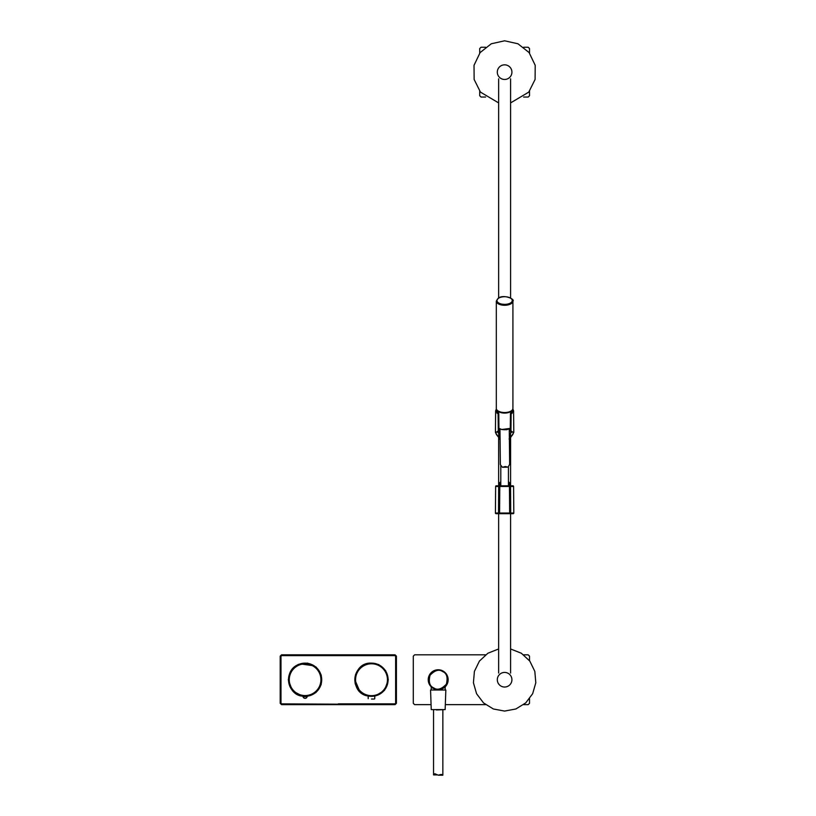 <?xml version="1.0" encoding="UTF-8"?>
<svg xmlns="http://www.w3.org/2000/svg" width="816" height="816" viewBox="0 0 816 816"><rect width="100%" height="100%" fill="white"/><g stroke="black" fill="none" stroke-linecap="round" stroke-linejoin="round"><path stroke-width="1.22" d="M504.614 412.539A8.303 4.151 -0 0 0 512.917 408.388L512.917 301.124A8.303 4.151 180 0 1 504.614 305.276A8.303 4.151 180 0 1 496.312 301.124L496.312 408.388A8.303 4.151 -0 0 0 504.614 412.539M511.948 410.336A7.64 3.815 180 0 1 504.614 413.09A7.64 3.815 180 0 1 497.281 410.336M509.623 464.406L508.052 467.14L505.247 466.538L502.391 467.282L500.361 464.651L499.963 428.961M368.179 696.028C348.891 693.376 351.91 662.051 371.341 663.122L371.504 663.122C376.033 663.194 379.93 664.795 383.194 667.937C386.702 671.548 388.324 675.862 388.069 680.891C386.58 690.356 381.052 695.507 371.504 696.334L371.504 696.334A16.606 16.606 -90 0 1 354.899 679.728A16.606 16.606 -90 0 1 371.504 663.122A16.606 16.606 -90 0 1 388.11 679.728A16.606 16.606 -90 0 1 371.504 696.334A16.606 16.606 -90 0 1 354.899 679.728A16.606 16.606 -90 0 1 371.504 663.122A16.606 16.606 -90 0 1 388.11 679.728A16.606 16.606 -90 0 1 371.504 696.334L368.179 695.997L368.2 698.7M371.443 663.122L371.443 663.122C361.325 664.153 355.786 669.681 354.838 679.728A16.606 16.606 90 0 0 368.179 696.007A16.606 16.606 90 0 1 371.443 663.122A16.606 16.606 90 0 0 368.179 696.007A16.606 16.606 90 0 1 371.443 663.122A16.606 16.606 90 0 0 354.838 679.728L359.938 691.703L368.179 696.007M371.596 699.026L373.33 699.026M374.34 699.037L371.464 699.026M302.583 696.048L303.134 696.589A1.989 1.989 0 0 0 307.061 696.589L303.134 696.589A0.663 0.663 44.4 0 0 302.583 696.048L307.612 696.048A0.663 0.663 -44.4 0 0 307.061 696.589L307.683 696.13A16.606 16.606 0 0 0 321.647 678.433A16.606 16.606 0 0 0 305.092 663.133A16.606 16.606 0 0 0 288.548 678.433A16.606 16.606 0 0 0 302.501 696.13L303.052 696.65A2.081 2.081 0 0 0 307.142 696.65L307.683 696.13C318.577 692.876 323.024 685.838 321.014 675.026C316.445 664.55 308.744 661.133 297.911 664.765C282.764 671.099 287.844 695.375 302.501 696.13L292.475 690.826L288.293 679.728L290.975 670.619L298.166 664.418L307.571 663.112L316.19 667.111L321.259 675.138L321.167 684.634L315.945 692.56L307.255 696.395M303.052 696.65C304.419 698.833 305.776 698.833 307.142 696.65L307.459 696.211M310.039 695.579L316.945 691.366M318.026 690.142L320.168 686.695M320.494 685.94L321.637 681.217M321.688 680.391L321.167 675.556M320.943 674.771L318.821 670.385M318.342 669.722L315.517 666.805M314.201 665.846L300.145 663.877M298.615 664.448L294.454 666.978M293.842 667.529L290.782 671.313M290.384 672.027L288.782 676.627M288.65 677.433L288.691 682.298M288.844 683.104L290.516 687.674M290.924 688.388L293.444 691.56M294.668 692.651L298.87 695.12L302.542 696.14A16.606 16.606 0 0 1 288.548 678.453A16.606 16.606 0 0 1 321.188 675.617A16.606 16.606 0 0 1 307.652 696.14L308.458 695.987M368.179 696.201L359.887 691.866L355.205 683.777L355.562 674.424L360.876 666.723L369.475 663.051L378.706 664.55L385.713 670.752L388.314 679.728L384.499 690.397L374.779 696.211M395.087 654.83L396.413 656.156L396.413 703.31L395.087 704.636L281.52 704.636L280.194 703.31L280.194 656.156L281.52 654.83L395.087 654.83L281.642 654.952L280.194 656.156M338.303 703.861L394.964 703.851L395.627 703.188L395.627 656.278L394.964 655.615L281.642 655.615L280.979 656.278L280.979 703.188L281.642 703.851L394.964 704.514L396.413 703.31M280.979 656.278L280.316 656.278A43549.012 760.033 90 0 1 280.316 703.188L281.52 704.636M396.413 656.156L394.964 654.952L394.964 655.615M438.202 669.773A9.965 9.965 0 0 1 444.74 687.245A9.965 9.965 0 0 1 428.869 683.227A9.965 9.965 0 0 1 438.202 669.773M438.202 689.693C433.928 688.867 431.603 687.919 431.225 686.848L431.368 686.98M445.842 690.01L430.562 690.01L431.246 709.614L445.148 709.614L445.842 690.01M436.366 709.94L445.148 709.614M433.551 709.94L433.551 774.894L434.806 773.721L438.304 775.2C440.997 774.282 442.517 774.282 442.843 775.2L442.853 709.94M529.523 91.168L529.523 95.717L528.187 97.043L523.637 97.043M485.591 97.043L481.032 97.043L479.706 95.717L479.706 91.168M485.591 47.236L481.032 47.236L479.706 48.562L479.706 53.111M529.523 53.111L529.523 48.562L528.187 47.236L523.637 47.236M508.603 481.817L509.592 482.817L508.429 482.644M500.8 485.806L512.917 485.806L496.301 485.806L500.8 485.806L500.8 465.956M500.8 482.644L499.637 482.817L499.637 485.806M500.626 481.817L499.637 482.817M498.637 513.692L513.152 513.692A0.663 0.663 0 0 0 513.815 513.029L513.59 486.458L513.815 513.029A0.663 0.663 0 0 1 513.152 513.692L496.077 513.692L498.637 513.692L498.637 673.047M510.265 513.692L510.704 513.029L513.815 513.029L495.414 513.029A0.663 0.663 0 0 0 496.077 513.692A0.663 0.663 0 0 1 495.414 513.029L495.638 486.458L495.414 513.029L498.515 513.029L498.678 486.458L495.638 486.458A0.663 0.663 0 0 1 496.301 485.806A0.663 0.663 0 0 0 495.638 486.458L513.59 486.458A0.663 0.663 0 0 0 512.917 485.806A0.663 0.663 90 0 1 513.59 486.458L510.551 486.458L510.112 485.806M499.117 485.806L498.678 486.458L499.79 486.458L499.565 513.029A0.663 0.663 0 0 0 500.228 513.692A0.663 0.663 0 0 1 499.565 513.029L498.515 513.029L498.964 513.692M509 513.692A0.663 0.663 0 0 0 509.663 513.029A0.663 0.663 0 0 1 509 513.692A0.663 0.663 0 0 0 509.663 513.029L509.439 486.458A0.663 0.663 0 0 0 508.766 485.806A0.663 0.663 0 0 1 509.439 486.458A0.663 0.663 0 0 0 508.766 485.806M500.453 485.806A0.663 0.663 0 0 0 499.79 486.458A0.663 0.663 0 0 1 500.453 485.806A0.663 0.663 0 0 0 499.79 486.458L499.565 513.029A0.663 0.663 0 0 0 500.228 513.692M509.663 513.029L509.439 486.458L510.551 486.458L510.704 513.029L499.565 513.029M499.984 435.101L497.862 432.388L498.902 430.522M497.862 432.388L498.535 431.705L497.862 432.388L498.535 431.705L499.994 435.469M498.902 430.389L498.841 424.575M498.719 413.885L498.913 431.236M496.995 410.825L498.78 413.345L497.026 410.479M509.286 435.428L510.979 432.123L510.255 431.338L510.52 413.233L510.388 424.575M510.326 430.522L511.367 432.388L509.245 435.101M509.317 439.61L513.805 432.409L512.081 432.052C514.202 432.235 513.631 434.041 510.357 437.458L509.317 439.355M500.014 439.355L498.862 437.458C495.608 434.061 495.026 432.256 497.148 432.052L495.424 432.409L500.014 439.61M511.367 432.347L510.316 431.236M510.449 413.345L512.734 410.407L510.449 413.335L510.255 431.327M509.092 438.937L509.806 439.018L510.357 437.458M510.541 434.357L510.571 437.06L512.438 434.795M496.791 434.795L498.862 437.458M500.137 438.937L499.841 435.356L499.973 439.467L498.658 437.06L498.688 434.357M498.209 424.626L498.892 424.483L498.78 413.783L498.097 413.916L498.28 430.889L498.943 430.185M510.337 424.483L510.286 430.154L510.337 424.483L511.02 424.626L511.132 413.916L513.59 410.836L512.754 409.214M511.02 424.626L510.949 430.889L512.366 431.807M496.862 431.807L498.28 430.889M510.286 430.154L510.949 430.889L510.286 430.185M523.637 704.636L528.187 704.636L529.523 703.31L529.523 698.751M529.523 660.705L529.523 656.156L528.187 654.83L523.637 654.83M485.591 654.83L414.62 654.83L413.294 656.156L413.294 703.31L414.62 704.636L431.072 704.636M445.332 704.636L485.591 704.636M504.614 304.368A7.64 3.815 -0 0 0 511.224 298.636A7.64 3.815 -0 0 0 497.995 298.636A7.64 3.815 -0 0 0 504.614 304.368M498.933 428.257A6.956 3.478 -0 0 0 501.585 429.379A6.956 3.478 -0 0 0 510.286 428.257M499.178 428.41L501.728 429.502L510.051 428.41M355.572 679.728A15.943 15.943 90 0 0 379.481 693.529A15.943 15.943 90 0 0 379.481 665.927A15.943 15.943 90 0 0 355.572 679.728M305.092 663.898A15.83 15.83 0 0 0 291.383 687.643A15.83 15.83 0 0 0 318.801 687.643A15.83 15.83 0 0 0 305.092 663.898M305.092 663.255A16.483 16.483 0 0 1 319.372 687.97A16.483 16.483 0 0 1 290.822 687.97A16.483 16.483 0 0 1 305.092 663.255M338.303 655.595L338.303 654.952M281.642 655.615L281.52 654.83M280.979 703.188L280.194 703.31M281.642 703.851L281.642 704.514L338.303 704.514M395.627 703.188L396.29 703.188A43549.237 760.043 -90 0 1 396.29 656.278L395.627 656.278M394.964 703.851L395.087 704.636M442.66 671.568C446.77 673.21 448.004 677.423 446.362 684.185C441.548 689.224 437.345 690.458 433.745 687.888C429.634 686.246 428.4 682.043 430.042 675.271C434.846 670.232 439.049 668.998 442.66 671.568M504.614 64.831A7.313 7.313 0 0 1 510.949 75.796A7.313 7.313 0 0 1 498.28 75.796A7.313 7.313 0 0 1 504.614 64.831M504.614 672.425A7.313 7.313 0 0 1 510.949 683.38A7.313 7.313 0 0 1 498.28 683.38A7.313 7.313 0 0 1 504.614 672.425M496.077 513.692A0.663 0.663 0 0 1 495.414 513.029M496.301 485.806A0.663 0.663 0 0 0 495.638 486.458A0.663 0.663 0 0 1 496.301 485.806M499.79 486.458L509.439 486.458M496.383 408.918L495.638 410.836L496.475 409.214M513.59 410.836L512.846 408.918M495.638 410.836L498.097 413.916M496.312 301.124L498.28 298.187C503.482 293.995 515.365 299.268 512.917 301.124M512.173 411.274L512.224 410.05M497.056 411.274L497.005 410.05M510.286 428.369L506.614 429.726L501.656 429.542L498.943 428.369M509.663 464.549L509.266 428.961M502.391 467.282L508.052 467.14M374.779 695.997L374.758 698.7M433.561 774.914L437.243 774.914M438.304 775.2L442.843 775.2M445.169 690.01L445.169 686.848M431.225 690.01L431.225 686.848M498.637 102.908L480.461 92.116L474.137 79.458L474.025 65.3L480.155 52.54L491.273 43.778L504.614 40.8L517.956 43.778L529.074 52.54L535.204 65.3L535.092 79.458L528.758 92.116L510.592 102.908M510.592 648.965L521.353 653.239L529.819 661.103L534.827 671.395L535.806 682.747L532.654 693.722L525.718 702.902L515.855 708.982L504.614 711.073L493.374 708.982L483.511 702.902L476.575 693.722L473.423 682.747L474.402 671.395L479.42 661.082L487.897 653.228L498.637 648.965M509.592 482.817L509.592 485.806M508.429 485.806L508.429 467.058M511.377 432.235L511.397 431.511M512.132 413.284L512.193 411.856M497.852 432.235L497.821 431.511M497.087 413.284L497.036 411.856M498.974 431.327L498.78 413.345M498.892 424.483L498.78 413.783M495.638 410.805L495.424 432.409M513.59 410.805L513.805 432.398M498.637 78.826L498.637 297.973M498.637 437.437L498.637 485.806M510.592 78.826L510.592 297.973M510.592 437.437L510.592 485.806M510.592 513.692L510.592 673.047"/></g></svg>
